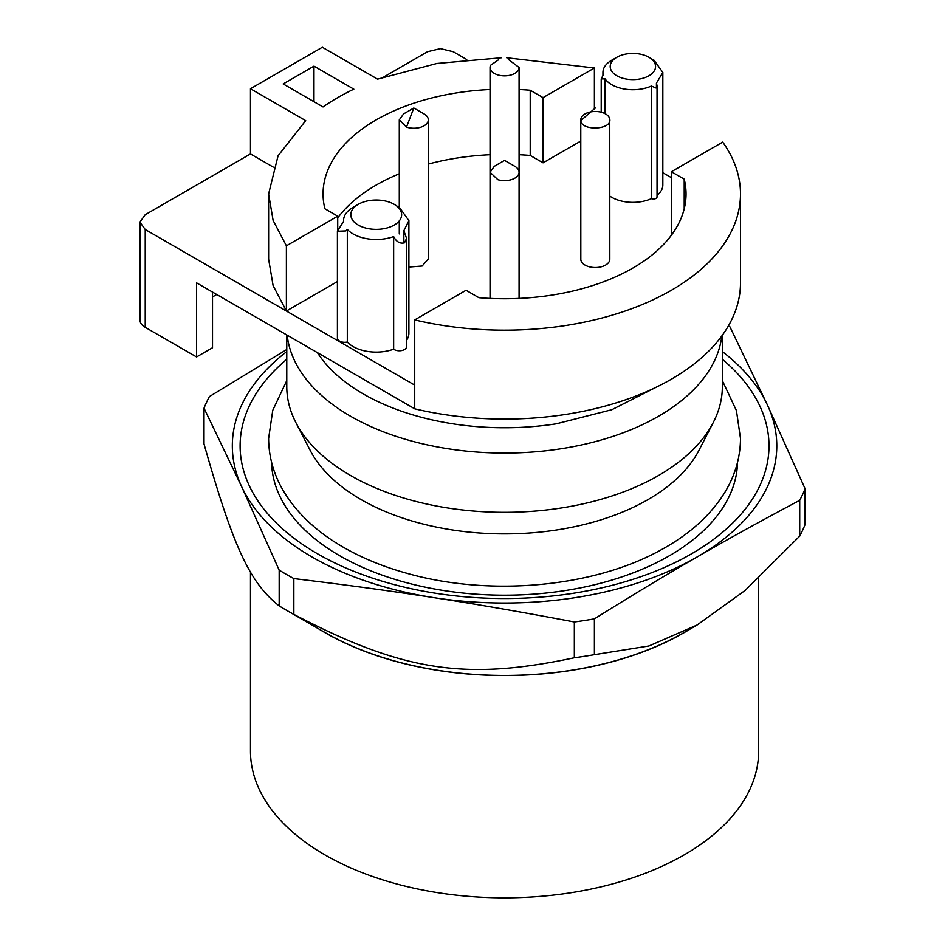 <?xml version="1.0" encoding="UTF-8"?>
<svg xmlns="http://www.w3.org/2000/svg" width="945" height="945" viewBox="0 0 945 945"><rect width="100%" height="100%" fill="white"/><g stroke="black" fill="none" stroke-linecap="round" stroke-linejoin="round"><path stroke-width="1.42" d="M353.832 89.149A235.931 136.222 0 0 0 323.036 106.939L283.181 83.928L313.976 66.138L353.832 89.149M337.412 281.563L286.394 311.023L145.223 229.517L139.907 222.11L139.907 319.906A18.144 10.478 0 0 0 145.223 327.324L196.56 356.962L212.519 347.736L212.519 292.088M212.519 296.919L216.712 294.497M490.042 89.503A181.487 104.777 0 0 0 323.06 193.949A181.487 104.777 0 0 0 324.891 208.774L337.719 216.181L286.394 245.818L273.105 220.386L268.616 193.949L278.078 155.76L305.707 120.641L250.46 88.747L322.328 47.25L377.575 79.144L436.933 63.457L501.464 57.751M506.685 57.739L594.393 67.993L543.056 97.63L530.216 90.224A181.487 104.777 0 0 0 519.077 89.503M740.49 193.949L740.49 282.862A235.931 136.222 0 0 1 414.725 408.819L414.725 319.906A235.931 136.222 0 0 0 740.49 193.949A235.931 136.222 0 0 0 722.724 142.093L671.387 171.73L671.387 235.21M414.725 319.906L466.05 290.269L478.891 297.687A181.487 104.777 0 0 0 686.046 193.949A181.487 104.777 0 0 0 684.215 179.137L671.387 171.73M684.215 208.774L684.215 179.137M273.247 167.1L250.46 153.94L250.46 88.747M139.907 222.11L145.223 214.704L250.46 153.94M414.725 385.111L286.394 311.023L273.105 285.591L268.616 259.154L268.616 193.949M383.93 76.888L427.553 51.691L440.394 48.632L453.222 51.691L466.735 59.5M514.824 166.32A14.518 8.387 180 0 1 519.077 172.25A14.518 8.387 180 0 1 497.861 179.692L490.042 172.25L494.294 166.332L504.559 160.39L514.824 166.32M609.761 119.153L609.82 259.154A14.518 8.387 180 0 1 595.917 267.529A14.518 8.387 180 0 1 580.832 259.863L580.785 119.861A14.518 8.387 180 0 1 594.688 111.486A14.518 8.387 180 0 1 609.761 119.153C612.254 129.878 581.529 131.39 580.832 120.57A14.518 8.387 180 0 1 580.785 119.861M406.504 127.102L413.815 108.002L424.081 113.932A14.518 8.387 180 0 1 428.333 119.861A14.518 8.387 180 0 1 421.045 127.126A14.518 8.387 180 0 1 406.504 127.102L399.286 119.861L403.562 113.943M428.333 258.93L422.155 266.017L408.89 267.045M611.71 60.22L616.849 57.255A22.692 13.1 180 0 1 648.931 57.255A22.692 13.1 180 0 1 648.931 75.777A22.692 13.1 180 0 1 616.849 75.777A22.692 13.1 180 0 1 616.849 57.255L611.71 60.22A29.945 17.293 0 0 0 602.945 72.446A29.945 17.293 0 0 0 603.241 74.891L601.209 78.907L605.095 78.872A29.945 17.293 0 0 0 611.71 84.66A29.945 17.293 0 0 0 651.389 86.03L655.984 88.003L657.058 85.735L656.432 83.125L662.835 72.434L654.058 60.22L651.14 58.732M656.432 87.637L656.432 83.125M657.047 195.272A29.945 17.293 0 0 0 662.835 185.066L662.835 72.446M609.82 196.087A29.945 17.293 0 0 0 611.71 197.292A29.945 17.293 0 0 0 651.389 198.651L651.389 86.03M651.389 198.651A3.626 2.091 0 0 0 655.121 198.769A3.626 2.091 0 0 0 657.047 196.914L657.047 85.735M605.095 113.672L605.095 78.872M396.439 205.809L399.322 207.286L408.89 220.622L403.858 230.686L403.858 241.814M406.586 340.212A32.673 18.865 0 0 0 408.89 333.242L408.89 220.622M353.123 207.286L358.261 204.321A25.409 14.671 0 0 0 358.261 225.075A25.409 14.671 0 0 0 394.195 225.075A25.409 14.671 0 0 0 394.195 204.321A25.409 14.671 0 0 0 358.261 204.321L353.123 207.286A32.673 18.865 0 0 0 343.555 220.622A32.673 18.865 0 0 0 343.578 221.366L337.412 231.265L337.412 338.133A7.265 4.193 0 0 0 345.752 342.267A7.265 4.193 0 0 0 347.311 342.031A32.673 18.865 0 0 0 353.123 346.579A32.673 18.865 0 0 0 393.652 349.201L393.652 236.581C396.333 241.802 399.936 243.893 404.46 242.853L406.586 238.435L403.858 230.686M393.652 349.201A7.265 4.193 0 0 0 401.719 350.536A7.265 4.193 0 0 0 406.586 346.579L406.586 238.435M347.311 342.031L347.311 229.411A32.673 18.865 0 0 0 353.123 233.958A32.673 18.865 0 0 0 393.652 236.581M337.412 231.265L345.752 230.934L347.311 229.411M508.327 59.393L519.077 67.461L518.581 69.635A14.518 8.387 180 0 1 502.669 75.777A14.518 8.387 180 0 1 490.042 67.473A14.518 8.387 180 0 1 490.526 65.299L498.393 59.866M662.835 172.711L671.387 177.648M580.785 141.053L543.056 162.835L530.216 155.429A181.487 104.777 -0 0 0 519.077 154.708M490.042 154.708A181.487 104.777 -0 0 0 428.333 164.064M399.286 173.797A181.487 104.777 -0 0 0 337.719 217.905M594.393 108.793L594.393 67.993M543.056 162.835L543.056 97.63M530.216 155.429L530.216 90.224M337.719 229.481L337.719 216.181M286.394 311.023L286.394 245.818M414.725 408.819L196.56 282.862L196.56 356.962M313.976 101.706L313.976 66.138M758.646 578.375L758.646 751.133A254.087 146.699 180 0 1 570.308 892.836A254.087 146.699 180 0 1 250.472 751.133L250.472 571.938M690.76 628.661A254.087 146.699 180 0 1 570.308 670.548A254.087 146.699 180 0 1 318.347 628.661M697.056 625.035L684.097 632.512A253.91 146.593 180 0 1 570.272 670.454A253.91 146.593 180 0 1 325.009 632.512L286.382 610.21A308.531 178.132 0 0 0 293.848 614.38C402.889 671.304 464.928 680.979 574.336 657.767A308.531 178.132 0 0 0 584.4 656.314A308.531 178.132 0 0 0 594.393 654.672L648.955 645.967L697.056 625.035L745.203 590.377L799.718 536.122A308.531 178.132 0 0 0 805.093 524.546L805.093 488.754A308.531 178.132 180 0 1 799.718 500.33C761.209 520.754 726.989 539.654 697.056 557.007C667.111 574.217 632.89 594.842 594.393 618.869A308.531 178.132 180 0 1 584.4 620.522A308.531 178.132 180 0 1 574.336 621.975C521.746 612.041 474.992 603.949 434.098 597.689C393.203 591.286 346.449 584.92 293.848 578.588A308.531 178.132 180 0 1 279.177 570.107L241.601 486.545L204.014 408.169A308.531 178.132 180 0 1 209.388 396.593L286.772 349.496M204.014 408.169L204.014 443.961C233.238 546.978 249.858 582.876 279.177 605.899A308.531 178.132 0 0 0 286.382 610.21M657.484 386.588L611.817 409.717L556.215 423.832C523.4 428.829 490.467 429.054 457.451 424.506C421.257 419.32 389.895 409.15 363.388 394.006A199.643 115.255 0 0 1 317.414 352.639M722.346 351.564A272.231 157.177 180 0 1 767.517 405.192A272.231 157.177 180 0 1 697.056 557.007A272.231 157.177 180 0 1 575.009 597.689A272.231 157.177 180 0 1 434.098 597.689A272.231 157.177 180 0 1 241.601 486.545A272.231 157.177 180 0 1 286.772 351.564M728.418 325.883A308.531 178.132 180 0 1 729.93 326.816L767.517 405.192L805.093 488.754M271.581 462.294A232.99 134.521 0 0 0 449.584 591.405A232.99 134.521 0 0 0 737.537 462.294M713.321 422.403L699.076 450.103A202.915 117.156 180 0 1 557.066 529.909A202.915 117.156 180 0 1 516.265 533.701A202.915 117.156 180 0 1 456.671 530.582A202.915 117.156 180 0 1 310.043 450.103L295.785 422.403A217.787 125.744 0 0 0 560.917 508.044A217.787 125.744 0 0 0 713.321 422.403A217.787 125.744 0 0 0 722.346 386.599L722.346 335.251M286.772 334.943L286.772 386.599A217.787 125.744 0 0 0 295.785 422.403M286.772 359.277A264.435 152.665 0 0 0 442.165 594.228A264.435 152.665 0 0 0 572.989 593.33A264.435 152.665 0 0 0 722.346 359.277M721.826 335.959A217.787 125.744 180 0 1 560.917 448.78A217.787 125.744 180 0 1 453.163 449.513A217.787 125.744 180 0 1 287.197 335.191M594.393 654.672L594.393 618.869M799.718 536.122L799.718 500.33M279.177 605.899L279.177 570.107M293.848 614.38L293.848 578.588M574.336 657.767L574.336 621.975M595.303 108.002L580.832 120.57M145.223 327.324L145.223 229.517M519.077 67.473L519.077 298.396M490.042 172.25L490.042 298.396M428.333 119.861L428.333 259.154M399.286 119.861L399.286 208.55M399.286 220.846L399.286 233.911M602.945 75.257L602.945 72.446M601.209 112.207L601.209 78.907M343.555 221.39L343.555 220.622M490.042 67.473L490.042 206.766M413.815 108.002L403.539 113.932M286.772 380.611L272.751 410.343L268.616 438.456C268.746 457.522 274.026 475.583 284.445 492.64C298.088 514.541 318.146 532.98 344.582 547.946C363.223 558.507 384.013 566.965 406.952 573.32C489.77 596.85 594.121 587.483 661.748 549.494C689.531 534.279 710.51 515.32 724.673 492.64C735.092 475.583 740.36 457.522 740.49 438.456L736.438 410.614L722.346 380.611"/></g></svg>
